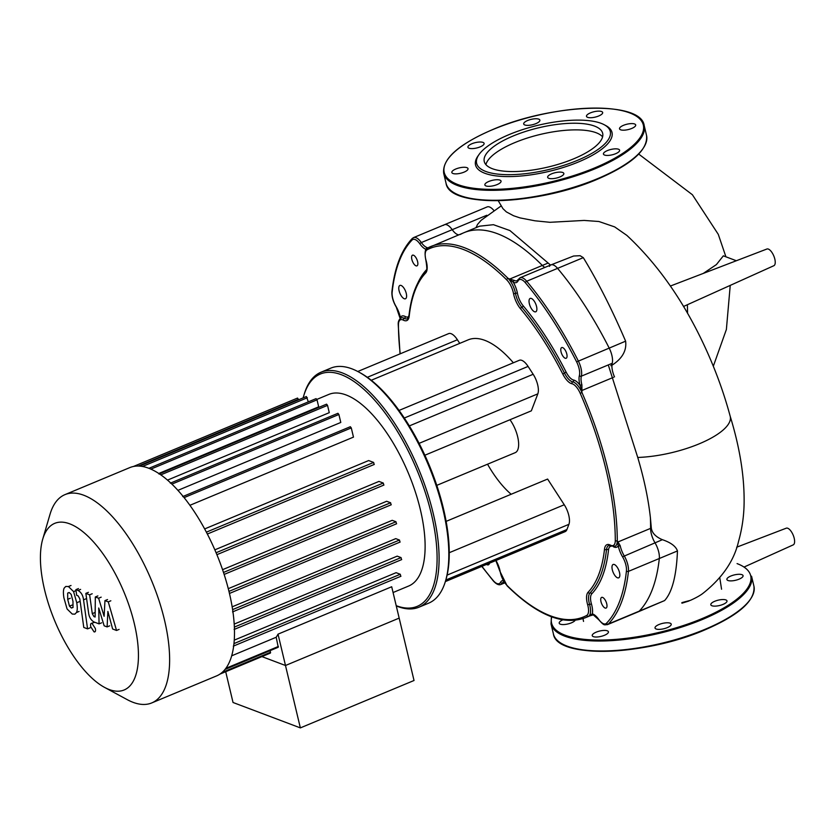 <?xml version="1.0" encoding="UTF-8"?>
<svg xmlns="http://www.w3.org/2000/svg" width="836" height="836" viewBox="0 0 836 836"><rect width="100%" height="100%" fill="white"/><g stroke="black" fill="none" stroke-linecap="round" stroke-linejoin="round"><path stroke-width="1.25" d="M602.599 136.822A60.861 20.179 -13.4 0 0 596.141 132.736A60.861 20.179 -13.4 0 0 531.968 136.623A60.861 20.179 -13.4 0 0 485.894 164.619M492.352 168.705A60.861 20.179 -13.4 0 0 561.384 163.333A60.861 20.179 -13.4 0 0 602.662 133.3A60.861 20.179 -13.4 0 0 594.553 126.1A60.861 20.179 -13.4 0 0 525.52 131.461A60.861 20.179 -13.4 0 0 484.253 161.505A60.861 20.179 -13.4 0 0 492.352 168.705M479.028 154.524L477.983 155.998A70.151 23.262 -13.4 0 0 484.87 173.282A70.151 23.262 -13.4 0 0 575.764 163.062A70.151 23.262 -13.4 0 0 605.766 125.557L604.177 124.71A68.709 22.781 -13.4 0 0 601.147 123.352A68.709 22.781 -13.4 0 0 534.946 126.037A68.709 22.781 -13.4 0 0 479.028 154.524A68.709 22.781 -13.4 0 0 485.768 171.453A68.709 22.781 -13.4 0 0 574.781 161.432A68.709 22.781 -13.4 0 0 604.177 124.71M598.712 115.985A8.318 2.759 -13.4 0 0 602.672 112.505A8.318 2.759 -13.4 0 0 590.446 112.87A8.318 2.759 -13.4 0 0 586.485 116.361A8.318 2.759 -13.4 0 0 598.712 115.985M539.648 121.105A8.318 2.759 -13.4 0 0 539.878 120.133A8.318 2.759 -13.4 0 0 532.49 119.099A8.318 2.759 -13.4 0 0 523.932 123.017A8.318 2.759 -13.4 0 0 523.702 123.989A8.318 2.759 -13.4 0 0 531.09 125.024A8.318 2.759 -13.4 0 0 539.648 121.105M482.999 142.402A8.318 2.759 -13.4 0 0 473.563 143.134A8.318 2.759 -13.4 0 0 467.93 147.24A8.318 2.759 -13.4 0 0 469.038 148.223A8.318 2.759 -13.4 0 0 478.464 147.491A8.318 2.759 -13.4 0 0 484.107 143.384A8.318 2.759 -13.4 0 0 482.999 142.402M461.942 167.409A8.318 2.759 -13.4 0 0 451.837 172.498A8.318 2.759 -13.4 0 0 457.919 173.731A8.318 2.759 -13.4 0 0 468.024 168.642A8.318 2.759 -13.4 0 0 461.942 167.409M488.82 181.464A8.318 2.759 -13.4 0 0 484.87 184.955A8.318 2.759 -13.4 0 0 497.096 184.589A8.318 2.759 -13.4 0 0 501.046 181.099A8.318 2.759 -13.4 0 0 488.82 181.464M547.883 176.344A8.318 2.759 -13.4 0 0 547.664 177.316A8.318 2.759 -13.4 0 0 555.052 178.35A8.318 2.759 -13.4 0 0 563.61 174.442A8.318 2.759 -13.4 0 0 563.84 173.47A8.318 2.759 -13.4 0 0 556.452 172.435A8.318 2.759 -13.4 0 0 547.883 176.344M604.543 155.047A8.318 2.759 -13.4 0 0 613.979 154.315A8.318 2.759 -13.4 0 0 619.612 150.208A8.318 2.759 -13.4 0 0 618.504 149.226A8.318 2.759 -13.4 0 0 609.078 149.968A8.318 2.759 -13.4 0 0 603.435 154.064A8.318 2.759 -13.4 0 0 604.543 155.047M625.589 130.05A8.318 2.759 -13.4 0 0 635.694 124.961A8.318 2.759 -13.4 0 0 629.623 123.728A8.318 2.759 -13.4 0 0 619.518 128.817A8.318 2.759 -13.4 0 0 625.589 130.05M575.147 620.333A8.318 2.759 166.6 0 1 565.293 624.429A8.318 2.759 166.6 0 1 559.211 623.186A8.318 2.759 166.6 0 1 562.764 619.873M596.193 632.162A8.318 2.759 166.6 0 1 608.42 631.797A8.318 2.759 166.6 0 1 604.47 635.287A8.318 2.759 166.6 0 1 592.243 635.653A8.318 2.759 166.6 0 1 596.193 632.162M655.257 627.042A8.318 2.759 166.6 0 1 663.815 623.123A8.318 2.759 166.6 0 1 671.214 624.158A8.318 2.759 166.6 0 1 670.984 625.129A8.318 2.759 166.6 0 1 662.425 629.048A8.318 2.759 166.6 0 1 655.027 628.014A8.318 2.759 166.6 0 1 655.257 627.042M711.906 605.745A8.318 2.759 166.6 0 1 710.809 604.762A8.318 2.759 166.6 0 1 716.442 600.656A8.318 2.759 166.6 0 1 725.878 599.924A8.318 2.759 166.6 0 1 726.986 600.906A8.318 2.759 166.6 0 1 721.343 605.013A8.318 2.759 166.6 0 1 711.906 605.745M732.963 580.748A8.318 2.759 166.6 0 1 726.892 579.515A8.318 2.759 166.6 0 1 736.997 574.426A8.318 2.759 166.6 0 1 743.068 575.659A8.318 2.759 166.6 0 1 732.963 580.748M670.388 286.037L766.894 249.023A9.039 3.752 67.4 0 1 774.826 259.087A9.039 3.752 67.4 0 1 773.843 265.712L683.524 306.467M608.284 364.945L637.743 457.459C644.138 479.028 648.36 499.102 650.398 517.703L651.317 528.07C652.017 532.992 655.706 536.869 662.384 539.69C670.827 542.554 675.854 546.305 677.463 550.945C676.46 575.711 672.175 592.243 664.599 600.572L638.338 611.764A14.463 6.009 -112.6 0 0 639.237 611.147A14.463 6.009 67.4 0 1 638.338 611.764L607.458 624.638A14.463 6.009 -112.6 0 0 608.357 624.022A219.147 91.009 -112.6 0 0 628.432 571.385A1.442 1.045 -173.8 0 1 626.436 570.967A217.694 90.413 67.4 0 1 606.497 623.248A1.442 1.296 44 0 0 608.357 624.022L639.237 611.147A219.147 91.009 -112.6 0 0 659.311 558.521A219.147 91.009 67.4 0 1 639.237 611.147L664.599 600.572M689.752 600.53L681.936 603.195L688.76 601.063C691.529 600.279 670.765 605.525 690.348 600.373C695.886 597.897 700.077 595.556 702.951 593.351L702.836 593.435C722.22 578.104 734.133 560.747 738.554 541.362C742.316 528.07 744.165 514.401 744.124 500.367C744.165 474.608 739.494 446.497 730.121 416.014A65.312 21.652 166.6 0 1 730.194 416.265A65.312 21.652 166.6 0 1 724.018 429.223A65.312 21.652 166.6 0 1 637.743 457.459M736.349 260.738L723.339 255.837L716.4 264.584L703.295 273.414M626.906 235.428L614.669 226.901L598.9 221.509L584.165 220.432L549.931 222.303L534.956 220.798L520.034 217.903L513.534 215.73L506.365 211.905L502.938 208.645L498.204 200.682M481.222 220.192L477.555 224.393L476.008 227.674M460.27 234.498A201.058 83.506 67.4 0 1 464.022 232.669L479.592 226.18L493.449 224.696L509.918 230.558L550.537 265.075M549.451 266.36A14.463 6.009 67.4 0 1 550.934 264.907L573.6 256.015L580.1 255.701L583.298 257.645C597.907 281.627 612.015 309.466 625.621 341.172C626.801 350.577 622.277 358.571 612.046 365.175L612.046 365.175M486.803 215.26L452.213 229.681A14.463 6.009 -112.6 0 0 458.839 234.832A14.463 6.009 67.4 0 1 452.213 229.681A14.463 6.009 -112.6 0 0 444.438 224.727A14.463 6.009 67.4 0 1 452.213 229.681L421.344 242.555A1.442 0.627 144.7 0 0 419.902 243.903A15.915 6.604 -112.6 0 0 426.12 249.368M493.679 210.254A14.463 6.009 -112.6 0 0 487.158 206.92L444.438 224.727A14.463 6.009 67.4 0 0 443.54 225.354M547.601 263.256L542.334 265.451A201.058 83.506 67.4 0 0 464.022 232.669A201.058 83.506 67.4 0 1 542.334 265.451A14.463 6.009 -112.6 0 0 544.884 267.436A14.463 6.009 67.4 0 1 542.334 265.451L509.73 279.046L507.985 278.304L509.479 279.349A1.442 0.606 -66.6 0 1 509.73 279.046L514.255 280.426A1.442 1.191 -64.6 0 0 513.314 282.244A15.915 6.604 -112.6 0 0 518.059 280.927A1.442 1.244 -151.9 0 1 517.996 279.746L517.087 280.687A14.463 6.009 67.4 0 1 514.255 280.426M614.502 376.9A14.463 6.009 67.4 0 1 612.224 363.294A14.463 6.009 -112.6 0 0 609.162 348.027A219.147 91.009 -112.6 0 0 557.57 268.366A14.463 6.009 -112.6 0 0 550.934 264.907A14.463 6.009 67.4 0 1 557.57 268.366A219.147 91.009 67.4 0 1 609.162 348.027A14.463 6.009 67.4 0 1 610.813 365.698M651.317 528.07L650.586 528.373A201.058 83.506 67.4 0 0 650.398 517.703A201.058 83.506 67.4 0 1 650.586 528.373A14.463 6.009 -112.6 0 0 654.985 542.773A14.463 6.009 67.4 0 1 659.311 558.521A14.463 6.009 -112.6 0 0 654.985 542.773A14.463 6.009 67.4 0 1 650.586 528.373L617.992 541.958A1.442 1.097 149.1 0 1 617.595 542.209L618.253 545.835A15.915 6.604 -112.6 0 0 622.548 556.807A13.021 5.403 67.4 0 1 626.436 570.967M736.673 547.204L786.268 528.185A9.039 3.752 67.4 0 1 794.2 538.248A9.039 3.752 67.4 0 1 793.228 544.873L744.291 566.944M104.542 687.38L127.26 699.659A112.829 46.858 -112.6 0 0 133.049 702.324A112.829 46.858 -112.6 0 0 151.797 702.909L216.649 675.875A112.829 46.858 -112.6 0 0 223.787 573.329A112.829 46.858 -112.6 0 0 148.568 468.181A112.829 46.858 -112.6 0 0 129.82 467.596L64.957 494.63A112.829 46.858 -112.6 0 0 50.003 514.349L42.73 539.136A90.257 37.484 67.4 0 1 69.701 523.838A90.257 37.484 67.4 0 1 134.314 623.604A90.257 37.484 67.4 0 1 109.171 689.512A90.257 37.484 67.4 0 1 104.542 687.38A90.257 37.484 67.4 0 1 54.831 621.096A90.257 37.484 67.4 0 1 42.73 539.136M151.797 702.909A112.829 46.858 -112.6 0 0 158.924 600.363A112.829 46.858 -112.6 0 0 83.715 495.225A112.829 46.858 -112.6 0 0 64.957 494.63M393.077 592.525L408.71 586.005A103.789 43.106 -112.6 0 0 415.273 491.672A103.789 43.106 -112.6 0 0 346.083 394.958A103.789 43.106 -112.6 0 0 328.841 394.414L316.875 399.399M225.03 669.437L278.252 647.252L276.183 637.262A103.789 43.106 -112.6 0 0 278.022 634.148L391.697 586.757L399.169 618.107L285.484 665.498L399.169 618.107L414.029 680.494L300.354 727.895L233.035 702.491L225.699 671.705M278.022 634.148L285.484 665.498L261.919 656.605L285.484 665.498L300.354 727.895M219.972 674.098L270.446 653.052L270.174 650.617M158.767 473.489L318.683 406.818L317.022 399.838L316.071 398.636L148.923 468.317M167.482 480.115L329.269 412.66L327.534 405.366L326.573 404.154L158.965 474.033M177.901 490.366L340.795 422.452L338.893 414.499L337.943 413.297L170.335 483.166M189.887 505.31L353.471 437.113L351.287 427.917L350.326 426.715L182.718 496.584M374.11 464.429L373.64 462.433L368.655 460.552L204.632 528.937M383.755 485.026L383.285 483.041L378.969 481.411L214.842 549.837M391.081 504.756L390.611 502.76L386.65 501.276L222.564 569.682M396.452 523.744L395.982 521.748L392.199 520.326L228.28 588.669M232.617 609.611L399.493 540.046L395.752 538.635L232.168 606.832M234.383 627.073L401.05 557.591L397.194 556.139L234.226 624.084M233.986 643.595L400.277 574.269L396.086 572.681L234.279 640.136M276.183 637.262L231.708 655.8M308.317 401.865L306.384 396.536L139.528 466.101M399.493 540.046L399.963 542.031M298.63 399.775L297.553 398.061L133.415 466.488M401.05 557.591L401.52 559.587M400.277 574.269L400.757 576.255M529.293 299.466A7.231 2.999 -112.6 0 0 530.808 307.617A7.231 2.999 -112.6 0 0 535.74 311.786A7.231 2.999 -112.6 0 0 536.618 310.773A7.231 2.999 -112.6 0 0 535.103 302.622A7.231 2.999 -112.6 0 0 530.17 298.442A7.231 2.999 -112.6 0 0 529.293 299.466M612.245 565.502A7.231 2.999 -112.6 0 0 613.76 573.653A7.231 2.999 -112.6 0 0 618.692 577.833A7.231 2.999 -112.6 0 0 619.57 576.809A7.231 2.999 -112.6 0 0 618.055 568.658A7.231 2.999 -112.6 0 0 613.122 564.478A7.231 2.999 -112.6 0 0 612.245 565.502M486.531 564.415A7.231 2.999 -112.6 0 0 488.412 564.812A7.231 2.999 -112.6 0 0 489.29 563.788A7.231 2.999 -112.6 0 0 489.457 563.192M399.023 286.445A7.231 2.999 -112.6 0 0 400.538 294.596A7.231 2.999 -112.6 0 0 405.46 298.776A7.231 2.999 -112.6 0 0 406.338 297.752A7.231 2.999 -112.6 0 0 404.823 289.601A7.231 2.999 -112.6 0 0 399.901 285.431A7.231 2.999 -112.6 0 0 399.023 286.445M560.987 348.403A5.789 2.403 -112.6 0 0 562.2 354.924A5.789 2.403 -112.6 0 0 566.139 358.268A5.789 2.403 -112.6 0 0 566.85 357.453A5.789 2.403 -112.6 0 0 565.638 350.932A5.789 2.403 -112.6 0 0 561.688 347.588A5.789 2.403 -112.6 0 0 560.987 348.403M600.927 598.21A5.789 2.403 -112.6 0 0 602.139 604.731A5.789 2.403 -112.6 0 0 606.079 608.075A5.789 2.403 -112.6 0 0 606.79 607.26A5.789 2.403 -112.6 0 0 605.577 600.739A5.789 2.403 -112.6 0 0 601.627 597.395A5.789 2.403 -112.6 0 0 600.927 598.21M411.803 255.994A5.789 2.403 -112.6 0 0 413.015 262.514A5.789 2.403 -112.6 0 0 416.955 265.858A5.789 2.403 -112.6 0 0 417.655 265.043A5.789 2.403 -112.6 0 0 416.443 258.523A5.789 2.403 -112.6 0 0 412.503 255.179A5.789 2.403 -112.6 0 0 411.803 255.994M509.981 419.745A21.694 9.008 67.4 0 1 517.85 449.601A21.694 9.008 67.4 0 1 515.216 452.663L436.789 485.361M321.003 372.219L330.722 368.164A127.291 52.867 67.4 0 1 358.404 371.832A127.291 52.867 67.4 0 1 428.502 465.307A127.291 52.867 67.4 0 1 445.557 580.895A127.291 52.867 67.4 0 1 444.135 585.148A127.291 52.867 67.4 0 1 428.69 603.143L418.972 607.197A127.291 52.867 -112.6 0 0 434.417 589.192A127.291 52.867 -112.6 0 0 407.717 445.745A127.291 52.867 -112.6 0 0 321.003 372.219A127.291 52.867 -112.6 0 0 305.558 390.213A127.291 52.867 -112.6 0 0 304.137 394.456L303.667 396.045A125.849 52.26 67.4 0 1 305.077 391.854A125.849 52.26 67.4 0 1 393.557 425.231A125.849 52.26 67.4 0 1 432.473 588.565A125.849 52.26 67.4 0 1 396.201 605.672M396.264 605.912A127.291 52.867 -112.6 0 0 418.972 607.197M303.154 397.884A125.849 52.26 67.4 0 1 303.667 396.045M445.557 580.895L446.027 579.306A125.849 52.26 -112.6 0 0 429.161 465.035A125.849 52.26 -112.6 0 0 359.856 372.626L358.404 371.832M487.534 464.21A75.397 31.308 -112.6 0 0 511.162 494.254M446.142 521.361L547.611 479.059L564.258 504.756A15.079 6.26 67.4 0 1 568.919 524.329L566.933 529.522A15.079 6.26 67.4 0 1 565.105 531.654L445.358 581.584M399.044 410.434L519.313 360.295A15.079 6.26 67.4 0 1 528.08 366.419L533.169 374.277A15.079 6.26 67.4 0 1 537.83 393.85L531.351 410.831L424.866 455.233M357.766 371.498L448.618 333.627A15.079 6.26 67.4 0 1 457.396 339.761L459.737 343.366M371.247 380.265L468.181 339.855A100.529 41.748 67.4 0 1 513.346 362.772M427.677 248.093L427.133 247.571A1.442 1.254 105.4 0 0 426.235 249.201M400.235 316.938A1.442 0.554 -11.8 0 0 400.141 317.21L400.141 317.21A1.442 0.554 -11.8 0 0 400.339 317.419A15.915 6.604 -112.6 0 0 396.045 306.446A13.021 5.403 67.4 0 1 392.147 292.286A217.694 90.413 67.4 0 1 412.096 240.005A13.021 5.403 67.4 0 1 419.902 243.903M400.225 318.495L400.339 317.419A15.915 6.604 -112.6 0 1 405.272 316.541A1.442 1.17 -61.7 0 1 404.3 318.338A14.463 6.009 -112.6 0 0 401.165 317.931C399.075 319.352 398.093 321.463 398.208 324.243L400.036 353.879M509.479 279.349L513.314 282.244A15.915 6.604 -112.6 0 1 517.432 293.29A13.021 5.403 67.4 0 0 523.169 305.798A184.432 76.588 -112.6 0 1 566.118 372.114A13.021 5.403 67.4 0 0 573.611 380.046A15.915 6.604 -112.6 0 1 579.975 385.187L581.898 384.873A14.463 6.009 67.4 0 1 581.344 376.169A14.463 6.009 -112.6 0 0 578.282 360.901A219.147 91.009 -112.6 0 0 526.69 281.241A14.463 6.009 -112.6 0 0 520.055 277.782L517.996 279.746M518.059 280.927A13.021 5.403 67.4 0 1 525.374 282.735A217.694 90.413 67.4 0 1 576.621 361.873A13.021 5.403 67.4 0 1 579.379 375.615A15.915 6.604 -112.6 0 0 579.975 385.187L581.908 390.496L581.898 384.873M581.448 390.485L581.96 392.533L581.908 390.496L613.405 377.36M677.463 550.945L628.432 571.385A14.463 6.009 -112.6 0 0 624.105 555.647A14.463 6.009 67.4 0 1 620.197 545.678A1.442 0.554 168.2 0 1 618.253 545.835A15.915 6.604 -112.6 0 1 613.321 546.713A1.442 1.17 -61.7 0 0 613.3 546.619M606.497 623.248A13.021 5.403 67.4 0 1 598.68 619.351A15.915 6.604 -112.6 0 0 592.306 613.843A1.442 1.254 105.4 0 0 593.142 614.732L598.722 619.685A1.442 0.627 144.7 0 0 599.025 619.821M620.197 545.678L617.282 540.808L617.595 542.209M589.589 615.62L588.502 616.268A14.463 6.009 -112.6 0 0 589.558 604.386L591.449 604.02A15.915 6.604 -112.6 0 1 592.306 613.843L589.589 615.62A1.442 0.961 63.9 0 0 589.913 615.578L593.142 614.732M587.656 604.762L589.558 604.386A14.463 6.009 67.4 0 1 589.923 593.048A1.442 1.296 -136.3 0 1 588.063 592.285A15.915 6.604 -112.6 0 0 587.656 604.762A13.021 5.403 67.4 0 1 586.705 615.442A1.442 1.317 61.8 0 0 588.502 616.268L593.884 614.679M73.077 607.323L71.415 608.012L69.482 606.163L67.706 599.328L67.674 593.1L69.283 592.588L71.196 594.427L72.972 601.314L73.004 607.49L71.415 608.012L73.004 607.49M69.074 592.515L67.674 593.1L69.283 592.588M76.755 602.746C77.508 607.417 77.414 610.677 76.484 612.516L74.874 614.167L72.251 614.052L67.079 608.974L63.923 597.897C63.16 593.184 63.254 589.902 64.184 588.074L65.793 586.444L68.447 586.548L73.589 591.616L76.755 602.746L79.316 601.669M76.024 590.603L73.589 591.616M83.537 599.82L87.561 628.881L83.778 627.449L79.807 598.806L78.135 595.88L76.682 595.326L75.898 589.652L78.051 590.467C81.165 592.264 83.004 595.378 83.537 599.82L86.098 598.754M90.121 627.815L87.561 628.881M78.459 588.586L75.898 589.652M90.748 626.77C90.267 624.241 90.696 623.113 92.033 623.395L95.335 628.505C95.826 631.034 95.398 632.162 94.05 631.87L90.748 626.77M91.27 623.374L94.593 622.329M94.823 631.901L94.05 631.87M104.124 616.299L104.96 600.614L108.272 601.868L116.538 630.469L112.63 628.996L107.886 611.45L107.102 626.906L104.145 625.798L98.732 608.002L99.066 623.875L94.05 622.005C90.936 620.228 89.097 617.114 88.553 612.663L85.857 593.393L89.64 594.824L92.273 613.645L93.945 616.571L95.126 617.02L95.314 596.977L98.617 598.221L104.124 616.299M107.52 599.548L104.96 600.614M110.833 600.791L108.272 601.868M119.099 629.403L116.538 630.469M109.662 625.84L107.102 626.906M101.626 622.81L99.066 623.875M88.417 592.327L85.857 593.393M92.2 593.748L89.64 594.824M97.875 595.901L95.314 596.977M101.177 597.155L98.617 598.221M597.541 178.674A103.058 34.172 -13.4 0 0 646.552 135.463C648.067 149.863 631.702 164.452 597.458 179.207C537.632 205.196 449.235 208.446 446.048 183.23A103.058 34.172 -13.4 0 0 459.769 195.425A103.058 34.172 -13.4 0 0 597.541 178.674M443.676 173.271A103.058 34.172 -13.4 0 0 457.396 185.467A103.058 34.172 -13.4 0 0 595.169 168.726A103.058 34.172 -13.4 0 0 644.18 125.504C640.993 100.299 552.596 103.539 492.77 129.528C458.525 144.283 442.16 158.871 443.676 173.271L446.048 183.23M629.696 112.902A102.337 33.931 -13.4 0 0 492.885 129.528A102.337 33.931 -13.4 0 0 457.846 184.547A102.337 33.931 -13.4 0 0 594.657 167.921A102.337 33.931 -13.4 0 0 629.696 112.902M455.62 193.597A102.337 33.931 -13.4 0 0 597.343 179.207M551.781 616.895A102.337 33.931 -13.4 0 0 597.416 640.052A102.337 33.931 -13.4 0 0 702.021 618.619A102.337 33.931 -13.4 0 0 737.07 563.6M551.039 623.969A103.058 34.172 -13.4 0 0 564.76 636.165A103.058 34.172 -13.4 0 0 702.543 619.424A103.058 34.172 -13.4 0 0 751.554 576.203L753.926 586.161A103.058 34.172 -13.4 0 1 704.915 629.372A103.058 34.172 -13.4 0 1 567.132 646.123A103.058 34.172 -13.4 0 1 553.411 633.928L551.039 623.969L551.415 616.759M562.994 644.295A102.337 33.931 -13.4 0 0 704.717 629.905M687.38 304.722L687.579 313.375M583.298 257.645L526.69 281.241A1.442 0.794 -40.1 0 0 525.374 282.735M622.548 556.807L662.384 539.69M625.621 341.172L576.621 361.873M222.136 672.447L270.571 652.258M225.877 668.34L278.378 646.458M228.97 591.386L395.982 521.748M223.494 572.441L390.611 502.76M216.085 552.742L383.285 483.041M206.367 532.166L373.64 462.433M184.077 497.629L351.287 427.917M142.486 466.478L307.334 397.748M138.306 466.049L298.504 399.263M150.846 469.121L317.022 399.838M171.871 484.128L338.893 414.499M160.805 474.869L327.534 405.366M367.328 377.308L457.396 339.761M404.3 418.031L528.08 366.419M419.087 443.362L537.83 393.85M409.316 425.921L533.169 374.277M449.266 552.7L564.258 504.756M447.103 575.116L568.919 524.329M445.818 580.017L566.933 529.522M427.133 247.571A14.463 6.009 67.4 0 1 421.344 242.555A14.463 6.009 -112.6 0 0 413.559 237.602L444.438 224.727M412.66 238.229A1.442 1.296 44 0 0 412.096 240.005M396.222 306.77L396.013 306.687C392.993 301.357 391.635 296.331 391.927 291.618A1.442 1.045 6.2 0 0 392.147 292.286M400.162 318.547L396.045 306.446M579.379 375.615A1.442 1.16 14.8 0 0 581.344 376.169L612.224 363.294M617.282 540.808A1.442 0.93 180 0 1 615.286 540.526A13.021 5.403 67.4 0 1 610.405 545.135A1.442 1.17 -61.7 0 0 610.928 545.908L614.993 546.336A14.463 6.009 -112.6 0 0 617.282 540.808A201.058 83.506 -112.6 0 0 581.96 392.533A14.463 6.009 -112.6 0 0 572.785 381.895A1.442 1.264 101.4 0 0 573.611 380.046M571.949 383.755A1.442 1.264 101.4 0 1 572.785 381.895A14.463 6.009 67.4 0 1 564.457 373.086A182.979 75.992 -112.6 0 0 521.852 307.293A14.463 6.009 67.4 0 1 515.467 293.394A14.463 6.009 -112.6 0 0 507.985 278.304A1.442 0.93 134.9 0 0 506.773 279.924A13.021 5.403 67.4 0 1 513.503 293.499A15.915 6.604 -112.6 0 0 520.525 308.787A181.537 75.386 67.4 0 1 562.795 374.058A15.915 6.604 -112.6 0 0 571.949 383.755A13.021 5.403 67.4 0 1 580.215 393.317A199.616 82.9 67.4 0 1 615.286 540.526M513.503 293.499A1.442 0.596 169.4 0 0 515.467 293.394A1.442 0.596 169.4 0 1 517.432 293.29M503.262 580.508A15.915 6.604 -112.6 0 0 500.524 582.326A1.442 1.244 28.1 0 0 502.446 583.005A14.463 6.009 67.4 0 1 503.878 581.574M500.524 582.326A13.021 5.403 67.4 0 1 493.219 580.518A1.442 0.794 139.9 0 0 493.324 580.936C496.312 584.218 498.852 585.388 500.963 584.458A14.463 6.009 -112.6 0 0 502.446 583.005L504.286 582.243M493.219 580.518A217.694 90.413 67.4 0 1 481.954 566.327M598.68 619.351A1.442 0.627 144.7 0 0 598.722 619.685C604.647 626.404 604.104 624.617 607.458 624.638M591.449 604.02A13.021 5.403 67.4 0 1 591.783 593.811A1.442 1.296 -136.3 0 0 589.923 593.048A182.979 75.992 -112.6 0 0 606.508 549.576A14.463 6.009 67.4 0 1 608.723 545.511L610.928 545.908M610.405 545.135A15.915 6.604 -112.6 0 0 604.512 549.158A1.442 1.055 -173.7 0 0 606.508 549.576A1.442 1.055 -173.7 0 1 608.503 550.004A13.021 5.403 67.4 0 1 611.461 546.159M591.783 593.811A184.432 76.588 -112.6 0 0 608.503 550.004M520.525 308.787A1.442 0.794 140 0 1 521.852 307.293A1.442 0.794 140 0 0 523.169 305.798M562.795 374.058L566.118 372.114M426.726 269.516A184.432 76.588 -112.6 0 0 417.875 282.902M407.435 318.756A14.463 6.009 67.4 0 1 404.3 318.338A1.442 1.17 -61.7 0 0 403.328 320.136A15.915 6.604 -112.6 0 0 409.212 316.123A1.442 1.055 -173.7 0 1 408.992 315.454L407.435 318.756M408.835 316.416A13.021 5.403 67.4 0 1 405.272 316.541M604.512 549.158A181.537 75.386 67.4 0 1 588.063 592.285M586.705 615.442A199.616 82.9 67.4 0 1 506.961 585.357A1.442 0.93 134.9 0 0 507.149 585.879C537.12 615.265 563.224 625.871 585.451 617.71A201.058 83.506 -112.6 0 0 588.502 616.268M506.961 585.357A13.021 5.403 67.4 0 1 500.221 571.782A1.442 0.596 169.4 0 1 500.022 571.542A1.442 0.596 169.4 0 1 500.116 571.249M581.96 392.533L580.215 393.317M500.221 571.782A15.915 6.604 -112.6 0 0 495.967 560.486M400.214 353.806A199.616 82.9 67.4 0 1 398.448 324.744A1.442 0.93 180 0 1 398.208 324.243M398.448 324.744A13.021 5.403 67.4 0 1 403.328 320.136M507.985 278.304A201.058 83.506 -112.6 0 0 430.707 246.557A201.058 83.506 -112.6 0 0 427.656 247.999A1.442 1.317 61.8 0 0 427.018 249.839A199.616 82.9 67.4 0 1 506.773 279.924M464.022 232.669L427.551 248.052C424.991 248.898 424.437 253.015 425.9 260.414L426.078 260.519A13.021 5.403 67.4 0 1 427.018 249.839M409.212 316.123A181.537 75.386 67.4 0 1 425.67 272.996A1.442 1.296 -136.3 0 1 425.837 271.491C416.798 281.136 411.187 295.798 408.992 315.454M425.67 272.996A15.915 6.604 -112.6 0 0 426.078 260.519M589.913 615.578L591.083 615.097M72.042 605.097L69.482 606.163M70.266 598.262L67.706 599.328M79.044 611.45L76.484 612.516M71.008 585.482L68.447 586.548M80.611 589.39L78.051 590.467M94.834 612.579L92.273 613.645M95.137 616.08L93.945 616.571M644.18 125.504L646.552 135.463M753.926 586.161C755.441 600.562 739.076 615.15 704.832 629.905C644.995 655.894 556.609 659.144 553.411 633.928M583.037 618.619L583.528 621.42M721.562 589.213L719.786 577.833M730.194 416.265C724.091 393.537 715.929 370.985 705.699 348.622C684.517 302.35 658.204 264.584 626.781 235.324M501.328 205.813L481.108 220.307M638.725 154.085L692.407 194.746L718.281 234.352L725.909 256.809M713.317 366.231L726.38 329.478L730.236 285.389M401.698 559.587L234.101 629.466M400.935 576.265L233.328 646.134M400.141 542.042L232.544 611.91M229.461 593.445L396.63 523.754M216.89 554.676L383.943 485.037M207.338 534.037L374.298 464.429M224.142 574.437L391.269 504.756M391.927 291.618C394.54 267.76 401.322 250.048 412.263 238.49L413.559 237.602M481.787 566.39L493.324 580.936M495.832 560.538L500.022 571.542L507.149 585.879M425.9 260.414C427.133 267.907 427.112 271.606 425.837 271.491M592.63 614.721L585.451 617.71M500.963 584.458L504.714 582.891M520.055 277.782L550.934 264.907"/></g></svg>
